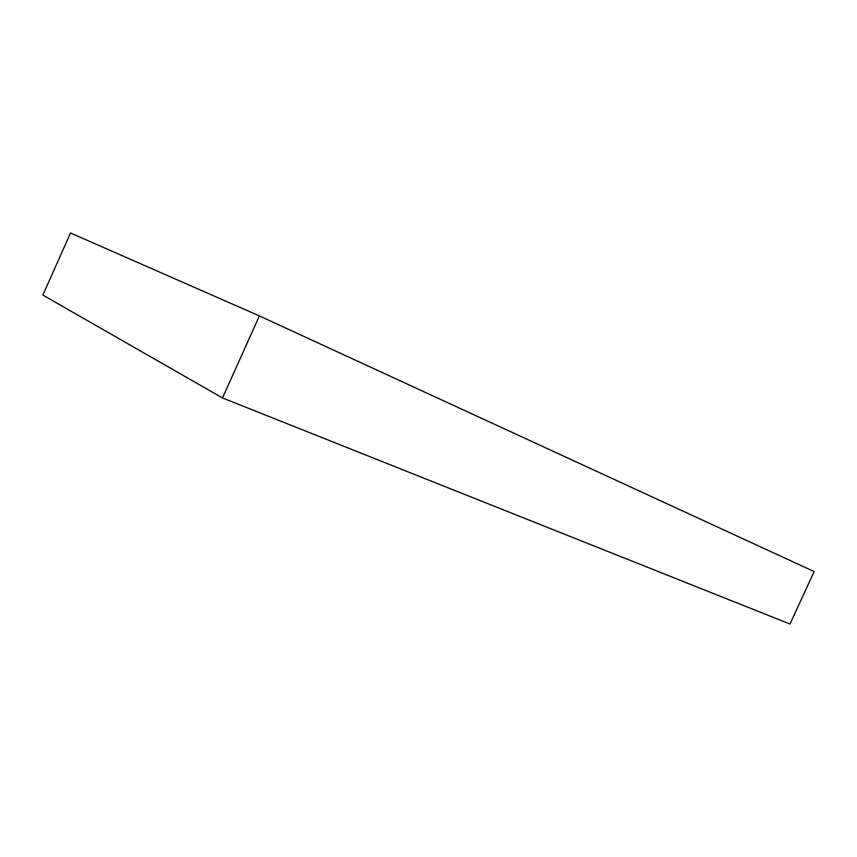 <?xml version="1.0" encoding="UTF-8"?>
<svg xmlns="http://www.w3.org/2000/svg" width="857" height="857" viewBox="0 0 857 857"><rect width="100%" height="100%" fill="white"/><g stroke="black" fill="none" stroke-linecap="round" stroke-linejoin="round"><path stroke-width="1.29" d="M222.499 397.959L789.993 624.025L814.15 571.576L259.371 315.912L222.499 397.959L42.85 295.076L70.52 232.975L259.371 315.912"/></g></svg>
